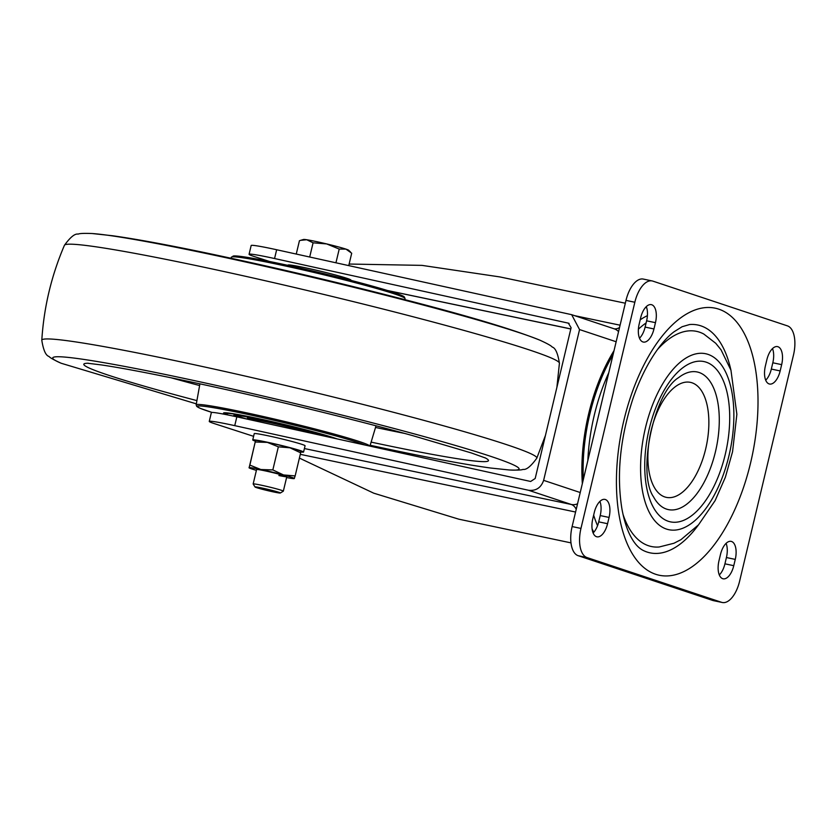 <?xml version="1.0" encoding="UTF-8"?>
<svg xmlns="http://www.w3.org/2000/svg" width="836" height="836" viewBox="0 0 836 836"><rect width="100%" height="100%" fill="white"/><g stroke="black" fill="none" stroke-linecap="round" stroke-linejoin="round"><path stroke-width="1.25" d="M730.873 369.94A116.392 56.712 101.8 0 0 700.902 325.852A116.392 56.712 101.8 0 0 689.585 324.535L682.103 326.73L674.234 331.662C662.875 339.834 645.8 361.883 633.249 397.748C620.166 437.489 616.393 474.555 621.932 508.936C624.126 520.765 627.209 530.233 631.18 537.36C634.461 543.369 638.182 547.58 642.341 549.983A116.392 56.712 101.8 0 0 647.022 552.021A116.392 56.712 101.8 0 0 698.384 524.987M623.008 514.359A109.924 53.567 101.8 0 0 648.517 545.741A109.924 53.567 101.8 0 0 659.196 546.984L673.952 543.254L680.953 539.669L698.488 524.872L715.104 500.639L725.366 477.241L732.555 451.722L736.871 414.301L730.957 370.191L721.04 349.803L715.741 343.293L703.818 334.055A109.924 53.567 101.8 0 0 699.398 332.132A109.924 53.567 101.8 0 0 657.587 349.406M594.281 512.51A15.905 7.754 -78.2 0 1 604.93 499.405A15.905 7.754 -78.2 0 1 605.358 499.51A15.905 7.754 -78.2 0 1 609.068 517.432L607.563 523.712A15.905 7.754 -78.2 0 1 596.914 536.817A15.905 7.754 -78.2 0 1 592.787 518.79L594.281 512.51M651.746 304.753A15.905 7.754 101.8 0 0 651.328 304.638A15.905 7.754 101.8 0 0 640.679 317.753L639.185 324.034A15.905 7.754 101.8 0 0 643.312 342.06A15.905 7.754 101.8 0 0 653.961 328.956L655.466 322.665A15.905 7.754 101.8 0 0 651.746 304.753M766.873 359.72A15.905 7.754 -78.2 0 1 777.532 346.616A15.905 7.754 -78.2 0 1 777.95 346.731A15.905 7.754 -78.2 0 1 781.66 364.642L780.166 370.923A15.905 7.754 -78.2 0 1 769.507 384.027A15.905 7.754 -78.2 0 1 765.379 366.001L766.873 359.72M731.552 541.488A15.905 7.754 101.8 0 0 731.134 541.373A15.905 7.754 101.8 0 0 720.475 554.477L718.981 560.757A15.905 7.754 101.8 0 0 723.109 578.794A15.905 7.754 101.8 0 0 733.768 565.679L735.262 559.399A15.905 7.754 101.8 0 0 731.552 541.488M646.123 322.915A121.565 59.231 101.8 0 0 638.38 329.206M608.765 372.741A121.565 59.231 101.8 0 0 587.844 460.521M593.654 515.122A121.565 59.231 101.8 0 0 597.552 525.677M249.076 254.301L251.166 245.502A38.801 1.891 13.4 0 1 270.874 248.501A38.801 1.891 13.4 0 1 276.653 249.745L274.563 258.533A38.801 1.891 -166.6 0 0 268.784 257.289A38.801 1.891 -166.6 0 0 249.076 254.301A38.801 1.891 -166.6 0 0 254.437 256.6L269.579 261.501M209.261 421.417L211.351 412.618A38.801 1.891 13.4 0 1 231.07 415.617A38.801 1.891 13.4 0 1 236.839 416.85L234.749 425.649A38.801 1.891 -166.6 0 0 228.97 424.406A38.801 1.891 -166.6 0 0 209.261 421.417A38.801 1.891 -166.6 0 0 214.633 423.716L253.601 436.329M570.978 542.877L458.807 519.177L373.734 493.177L299.392 458.097M772.495 348.602A15.905 7.754 -78.2 0 1 772.819 362.782L771.325 369.073A15.905 7.754 -78.2 0 1 765.703 380.192M719.305 574.949A15.905 7.754 101.8 0 0 724.927 563.83L726.421 557.539A15.905 7.754 101.8 0 0 726.097 543.358M634.837 302.256L625.997 300.396L572.117 526.565L580.957 528.425A25.864 12.603 101.8 0 0 586.987 557.549L721.604 602.317A25.864 12.603 101.8 0 0 722.283 602.495A25.864 12.603 101.8 0 0 739.609 581.177L793.489 355.007A25.864 12.603 101.8 0 0 787.46 325.883L652.843 281.115A25.864 12.603 101.8 0 0 652.164 280.938A25.864 12.603 101.8 0 0 634.837 302.256L580.957 528.425M625.997 300.396A25.864 12.603 -78.2 0 1 643.323 279.078L652.164 280.938M722.283 602.495L713.442 600.645A25.864 12.603 -78.2 0 1 712.753 600.457L721.604 602.317M586.987 557.549L578.146 555.689L712.753 600.457M578.146 555.689A25.864 12.603 -78.2 0 1 572.117 526.565M639.498 338.214A15.905 7.754 101.8 0 0 645.12 327.095L646.615 320.815A15.905 7.754 101.8 0 0 646.301 306.634M599.903 501.391A15.905 7.754 -78.2 0 1 600.217 515.572L598.722 521.852A15.905 7.754 -78.2 0 1 593.1 532.971M236.839 416.85L530.661 481.473L535.186 478.495L571.103 327.722L568.386 323.156L569.086 323.386M234.749 425.649L528.571 490.272C536.043 491.066 541.059 487.764 543.63 480.355L579.557 329.572L571.667 314.681L276.653 249.745M274.563 258.533L568.386 323.156M349.135 264.04L421.992 265.378L499.855 276.925L625.318 303.217M337.19 438.921A60.777 2.968 -166.6 0 0 254.405 417.749A60.777 2.968 -166.6 0 0 223.525 413.057A60.777 2.968 -166.6 0 0 226.128 414.604M327.524 436.8A50.306 2.456 -166.6 0 0 266.402 420.895A50.306 2.456 -166.6 0 0 233.714 415.482A50.306 2.456 -166.6 0 0 235.25 416.506M314.618 433.957A36.335 1.776 -166.6 0 0 270.906 422.629A36.335 1.776 -166.6 0 0 247.299 418.721L247.592 417.467A36.335 1.776 13.4 0 1 248.982 417.31M247.299 418.721A36.335 1.776 -166.6 0 0 248.146 419.338M317.137 433.539A36.335 1.776 13.4 0 1 318.297 434.302L318.192 434.741M235.585 415.262A50.306 2.456 -166.6 0 0 247.446 419.191M251.113 419.996L251.197 419.651A32.332 1.578 13.4 0 1 267.625 422.149A32.332 1.578 13.4 0 1 310.908 433.142M350.848 280.353L350.911 280.081A32.332 1.578 -166.6 0 0 350.901 279.997A32.332 1.578 -166.6 0 0 304.44 267.593A32.332 1.578 -166.6 0 0 288.075 265.033A32.332 1.578 -166.6 0 0 288.012 265.096L287.95 265.367M267.353 490.544A13.021 0.637 13.4 0 1 255.022 486.98A13.021 0.637 13.4 0 1 268.001 489.384A13.021 0.637 13.4 0 1 280.332 493.01A13.021 0.637 13.4 0 1 267.353 490.544M255.022 486.98L253.172 483.992A15.518 0.763 13.4 0 1 253.162 483.95A15.518 0.763 13.4 0 1 268.649 486.855A15.518 0.763 13.4 0 1 283.352 491.14A15.518 0.763 13.4 0 1 283.331 491.171L286.79 476.729A15.518 0.763 13.4 0 1 278.9 475.527M326.636 243.913A23.283 1.139 -166.6 0 0 306.739 239.744A23.283 1.139 -166.6 0 0 303.51 239.483L300.636 240.329L306.739 239.744L313.082 242.816L326.636 243.913L339.217 249.065L345.947 249.118A23.283 1.139 -166.6 0 0 326.636 243.913M350.535 252.023L348.633 250.225A23.283 1.139 -166.6 0 0 345.947 249.118L351.705 253.214L348.758 265.597M296.257 254.05L299.434 240.726L300.636 240.329M335.947 262.776L339.217 249.065M309.696 257.007L313.082 242.816M286.779 476.687A15.518 0.763 13.4 0 1 278.921 475.465M253.162 483.95L256.6 469.529A15.518 0.763 13.4 0 1 264.479 470.731A15.518 0.763 13.4 0 1 286.79 476.729M256.401 470.354A23.283 1.139 13.4 0 1 249.107 467.846A23.283 1.139 13.4 0 1 249.055 467.721A23.283 1.139 13.4 0 1 260.874 469.529A23.283 1.139 13.4 0 1 283.508 474.942A23.283 1.139 13.4 0 1 294.324 478.537A23.283 1.139 13.4 0 1 294.23 478.6A23.283 1.139 13.4 0 1 286.591 477.544M300.835 451.356L300.741 451.273A23.283 1.139 -166.6 0 0 289.977 447.803A23.283 1.139 -166.6 0 0 267.342 442.39A23.283 1.139 -166.6 0 0 255.617 440.52A23.283 1.139 -166.6 0 0 255.565 440.541L249.107 467.846M294.23 478.6L295.15 475.924L283.508 474.942L272.839 469.916L260.874 469.529L249.87 465.098L255.523 440.582M249.87 465.098L249.055 467.721M300.793 451.398L300.646 452.819L289.977 447.803L278.346 446.821L267.342 442.39L255.377 442.004M295.15 475.924L300.646 452.819M272.839 469.916L278.346 446.821M255.314 441.136A26.125 1.275 13.4 0 1 252.744 439.935A26.125 1.275 13.4 0 1 278.451 444.742A26.125 1.275 13.4 0 1 303.572 452.046A26.125 1.275 13.4 0 1 300.793 451.962M252.744 439.935L254.238 433.654A26.125 1.275 13.4 0 1 279.945 438.461A26.125 1.275 13.4 0 1 305.067 445.755L303.572 452.046M664.777 496.939A58.739 28.623 101.8 0 0 705.678 448.942A58.739 28.623 101.8 0 0 691.978 382.784A58.739 28.623 101.8 0 0 651.077 430.78A58.739 28.623 101.8 0 0 664.777 496.939M699.074 372.48A70.308 34.266 -78.2 0 1 715.47 451.659A70.308 34.266 -78.2 0 1 666.522 509.103A70.308 34.266 -78.2 0 1 653.564 496.918C636.802 472.967 654.034 392.387 678.56 377.653A70.308 34.266 -78.2 0 1 699.074 372.48M668.267 521.267A81.876 39.898 -78.2 0 1 649.175 429.067A81.876 39.898 -78.2 0 1 706.169 362.166A81.876 39.898 -78.2 0 1 725.272 454.366A81.876 39.898 -78.2 0 1 668.267 521.267M655.643 574.269A136.425 66.472 -78.2 0 1 623.823 420.633A136.425 66.472 -78.2 0 1 718.803 309.163A136.425 66.472 -78.2 0 1 750.613 462.799A136.425 66.472 -78.2 0 1 655.643 574.269M708.029 354.38A89.891 43.796 101.8 0 0 645.455 427.823A89.891 43.796 101.8 0 0 666.417 529.052A89.891 43.796 101.8 0 0 728.992 455.61A89.891 43.796 101.8 0 0 708.029 354.38M593.842 532.198A122.85 59.868 -78.2 0 1 592.097 528.958M575.576 512.029L300.291 454.335M574.604 315.663L620.082 325.194M640.188 319.822A122.85 59.868 -78.2 0 1 647.419 315.653M543.63 480.355L580.226 492.529M582.347 483.605A124.146 60.495 -78.2 0 1 614.021 350.671M616.142 341.746L579.557 329.572M304.398 448.545L571.302 504.474L528.571 490.272M576.234 509.281A25.864 12.603 101.8 0 0 571.302 504.474A12.937 11.276 108.4 0 0 577.53 503.826M614.073 328.788A25.864 12.603 101.8 0 0 619.539 327.513M571.667 314.681L614.293 328.861A12.937 11.276 108.4 0 1 618.546 331.641M583.35 479.394A122.976 59.92 -78.2 0 1 613.049 354.736M570.821 328.914L387.172 290.437M724.927 563.83L733.768 565.679M726.421 557.539L735.262 559.399M772.819 362.782L781.66 364.642M771.325 369.073L780.166 370.923M645.12 327.095L653.961 328.956M646.615 320.815L655.466 322.665M600.217 515.572L609.068 517.432M598.722 521.852L607.563 523.712M364.841 445.003A88.031 4.295 -166.6 0 0 241.834 413.151A88.031 4.295 -166.6 0 0 212.01 412.43M211.999 412.43L200.285 408.365L196.753 406.453L196.146 404.885A89.295 4.358 13.4 0 1 241.52 411.761A89.295 4.358 13.4 0 1 369.878 446.11M231.332 257.227L234.237 255.9L242.9 256.704L277.542 263.141C317.575 271.46 373.828 285.703 394.352 292.725C406.024 296.895 403.192 296.393 404.363 296.958L405.063 298.619A89.295 4.358 -166.6 0 0 276.695 264.134A89.295 4.358 -166.6 0 0 231.332 257.227L231.029 258.23M277.573 263.141A88.031 4.295 13.4 0 1 365.938 284.344A88.031 4.295 13.4 0 1 403.663 297.449M233.108 256.809A88.031 4.295 13.4 0 1 277.521 263.131M404.509 433.393A194.422 9.499 13.4 0 1 379.126 428.21A194.422 9.499 13.4 0 1 375.521 427.447M199.616 385.542A194.422 9.499 13.4 0 1 171.056 377.778M485.319 457.94L485.35 457.95A207.997 10.157 13.4 0 1 382.01 444.418A207.997 10.157 13.4 0 1 371.132 442.119M196.92 400.611A207.997 10.157 13.4 0 1 87.801 363.242M175.424 376.587A239.723 11.714 13.4 0 1 433.57 439.213A239.723 11.714 13.4 0 1 509.114 469.968C517.087 470.281 521.737 470.083 523.054 469.383C526.335 470.051 530.912 466.321 536.796 458.191A254.426 12.425 13.4 0 0 172.059 360.013A254.426 12.425 13.4 0 0 41.8 340.273C43.378 350.18 45.792 355.572 49.021 356.46C49.878 357.672 53.932 359.94 61.195 363.263A239.723 11.714 13.4 0 1 175.424 376.587M92.096 233.526L112.536 235.742C136.299 239.075 168.538 245.021 209.24 253.58C275.441 267.572 342.478 283.404 410.371 301.085C471.055 316.813 514.276 329.865 540.025 340.242A239.723 11.714 13.4 0 0 204.82 253.203A239.723 11.714 13.4 0 0 92.096 233.526C84.122 233.223 79.483 233.411 78.166 234.111C74.885 233.443 70.308 237.173 64.424 245.303A254.426 12.425 13.4 0 1 194.631 265.252A254.426 12.425 13.4 0 1 559.42 363.232L556.891 387.381M334.808 438.398A58.196 2.842 -166.6 0 0 263.852 419.912A58.196 2.842 -166.6 0 0 228.291 415.043M645.528 307.449L646.677 307.7M387.737 290.604L570.81 328.976M196.146 404.885L199.919 383.849M369.93 446.121L376.012 425.806M405.063 298.619L404.875 299.643M485.35 457.95L484.807 457.668M87.864 363.252L88.428 363.242M485.706 458.097L471.358 452.955L412.848 435.671C348.184 417.801 254.301 395.156 183.356 380.328C147.544 372.846 120.238 367.715 101.449 364.935L87.446 363.221M370.191 445.274L391.969 449.914C433.821 458.713 466.707 464.753 490.638 468.024L509.114 469.968M196.335 403.851L61.195 363.263M545.427 435.493L536.796 458.191M64.424 245.303C51.414 275.661 43.869 307.314 41.8 340.273M540.025 340.242C547.277 343.554 551.342 345.822 552.199 347.045C555.428 347.922 557.831 353.325 559.42 363.232M224.55 412.765L228.113 415.001M280.332 493.01L283.331 491.171"/></g></svg>
